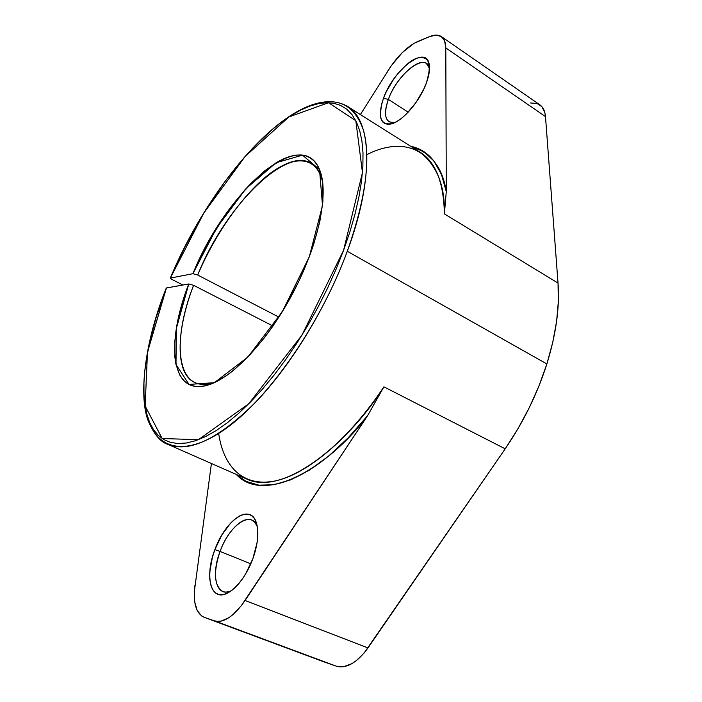 <?xml version="1.0" encoding="UTF-8"?>
<svg xmlns="http://www.w3.org/2000/svg" width="702" height="702" viewBox="0 0 702 702"><rect width="100%" height="100%" fill="white"/><g stroke="black" fill="none" stroke-linecap="round" stroke-linejoin="round"><path stroke-width="1.05" d="M429.545 68.62C426.57 51.027 397.078 73.885 388.364 99.403C383.134 115.347 385.258 123.078 394.735 122.596L389.092 121.858C384.564 118.357 384.327 110.872 388.364 99.403L408.16 112.197L388.364 99.403C395.638 78.615 417.997 57.081 426.421 63.496L429.484 68.348C426.228 51.228 397.016 74.087 388.364 99.403L383.476 98.306C393.085 70.261 425.438 44.709 429.089 63.654C430.177 68.48 429.308 74.824 426.5 82.704L423.683 89.391L415.909 102.659L406.397 113.987L401.483 118.34L396.718 121.578L392.295 123.596L388.382 124.315L385.126 123.754L382.643 121.929L381.01 118.936L380.273 114.909L381.537 104.396L383.476 98.306L386.188 91.944L393.532 79.344L397.911 73.534L407.3 63.979L416.4 58.31L420.41 57.257L423.85 57.476L426.579 58.986L428.466 61.75L429.431 65.663L429.431 70.595L426.5 82.704C419.857 101.685 401.562 122.429 390.409 124.087C379.94 124.596 377.632 115.997 383.476 98.306C389.75 81.344 404.852 62.838 416.4 58.31C428.896 55.054 432.265 63.18 426.5 82.704C420.05 100.64 403.65 120.051 392.295 123.596C380.405 125.57 377.465 117.137 383.476 98.306L388.364 99.403L383.476 98.306M257.415 526.983C251.921 509.415 229.378 524.903 220.068 551.421C210.775 575.096 216.251 597.867 230.835 590.917L231.818 590.452C228.422 592.146 225.421 592.506 222.806 591.523C214.066 585.74 213.154 572.376 220.068 551.421L250.807 563.82L220.068 551.421C227.299 531.379 242.681 515.847 251.693 520.059L254.615 522.121L257.02 525.956C250.93 509.915 229.159 525.605 220.068 551.421L214.873 549.631C224.982 521.033 249.07 503.474 255.835 521.209C259.275 530.405 258.301 542.857 252.904 558.564L245.595 574.043L241.137 580.738L236.381 586.346L231.546 590.654L226.807 593.497L222.367 594.769L218.401 594.454L215.058 592.576L212.452 589.241L210.67 584.599L209.766 578.852L209.758 572.218L212.373 557.335L214.873 549.631L221.806 535.047L230.475 523.236L235.082 518.918L239.654 515.9L244.033 514.285L248.052 514.171L251.544 515.584L254.378 518.497L256.432 522.806L257.608 528.387L257.845 535.029L257.125 542.471L252.904 558.564C245.84 576.553 237.083 588.223 226.632 593.576C210.433 601.263 204.536 575.859 214.873 549.631C222.569 528.86 237.785 512.355 248.052 514.171C258.424 515.672 261.074 536.337 252.904 558.564C244.884 580.826 228.334 597.762 218.401 594.454C208.345 591.47 207.037 570.366 214.873 549.631L220.068 551.421L214.873 549.631M217.164 381.3C177.562 397.99 169.919 345.323 193.576 285.302C171.314 342.146 176.483 392.98 211.618 383.195L217.164 381.3C208.204 384.898 200.719 385.301 194.7 382.502C174.851 373.534 176.053 330.888 193.576 285.302L272.981 326.018L193.576 285.302L188.768 283.95L166.277 288.031C145.568 339.364 138.391 393.181 147.824 419.884C153.72 434.047 160.451 442.216 167.989 444.401C189.268 453.044 218.506 438.961 255.695 402.167C291.137 365.242 326.834 306.792 347.297 251.281L546.867 363.952C556.081 334.126 559.81 307.169 558.029 283.09L444.392 213.891C443.725 182.248 435.512 161.618 419.735 152.001L347.069 106.142C371.648 119.559 374.807 177.457 347.297 251.281L546.867 363.952L552.755 342.304L556.598 321.349L558.344 301.5L558.029 283.09L545.489 116.611L544.884 112.759L541.988 106.792L537.083 103.475L530.58 102.975M182.862 285.012L171.428 279.177L182.862 285.012L171.428 279.177L170.472 278.053L192.892 273.701L197.692 275.035L278.905 317.111L197.692 275.035C224.903 208.415 283.354 146.595 310.846 163.127C316.699 166.497 320.656 172.999 322.727 182.634L320.165 171.253C328.861 194.577 318.269 245.244 292.69 293.497C267.164 341.777 231.107 379.22 206.783 385.416C170.586 395.419 165.672 342.629 188.768 283.95L166.444 287.952L156.327 316.786L149.008 344.647L144.796 370.717L143.954 382.818L143.989 394.147L144.937 404.598L146.815 414.048L149.64 422.393L153.431 429.501L158.178 435.284L163.882 439.61L170.516 442.4L178.062 443.559L186.46 442.997L195.665 440.68L205.589 436.547L216.146 430.589L227.237 422.823L238.733 413.276L250.5 402.035L262.39 389.18L274.263 374.868L285.951 359.248L297.288 342.515L308.125 324.886L318.304 306.598L327.685 287.899L336.144 269.05L343.576 250.298L349.886 231.906L355.001 214.11L358.889 197.13L361.512 181.16L362.881 166.392L363.004 152.966L361.925 141.005L359.696 130.598L356.379 121.806L352.044 114.68L346.779 109.222L340.672 105.432L333.819 103.273L326.307 102.72L318.243 103.703L309.696 106.169L300.772 110.038L291.549 115.233L282.116 121.674L272.543 129.265L253.282 147.552L243.734 158.064L225.096 181.406L207.467 207.222L199.166 220.849L183.819 249.078L170.472 278.053L192.892 273.701L207.678 243.261L225.36 214.707L244.858 189.909L251.544 182.783L264.908 170.639L277.913 161.688L284.143 158.547L290.119 156.353L295.77 155.168L301.044 155.01L305.897 155.914L310.249 157.897L314.057 160.969L317.269 165.137L319.84 170.375L321.718 176.658L322.876 183.942L322.902 201.307L319.787 221.841L313.566 244.7L309.345 256.695L298.92 281.098L286.249 305.089L271.937 327.509L264.391 337.794L248.938 355.949L233.652 370.261L226.272 375.807L212.46 383.476L206.151 385.573L200.316 386.512L195.007 386.319L190.26 385.012L186.109 382.643L182.573 379.255L179.668 374.912L175.798 363.601L174.833 356.774L174.816 341.146L177.246 323.394L179.335 313.908L188.768 283.95L166.277 288.031M211.425 463.495L194.375 591.277L194.744 601.965L197.157 610.389L201.483 615.873L204.282 617.348L214.417 620.831L217.673 621.428L221.235 621.094L229.019 617.611L233.099 614.504L241.207 605.87L367.629 415.628L348.174 437.837L328.492 456.195L309.196 470.261L290.874 479.782L274.008 484.722L258.994 485.179L246.112 481.405L236.267 474.42C264.329 505.247 328.808 467.506 367.629 415.628L383.897 386.837L505.203 448.824L517.953 428.755L529.299 407.625L538.996 385.881L546.867 363.952C556.081 334.126 559.81 307.169 558.029 283.09L444.392 213.891L446.279 191.637L445.796 47.903L444.62 40.874L441.286 36.522L436.091 35.1L429.457 36.644L413.996 43.348L402.43 52.448L391.225 65.795L360.38 114.549M410.679 146.288C429.071 150.044 440.935 165.154 446.279 191.637C442.611 167.357 430.738 152.246 410.679 146.288L423.771 151.632L433.775 160.863L441.4 174.245L446.279 191.637L445.796 47.903L545.489 116.611C545.015 111.03 543.102 107.081 539.759 104.773L441.479 36.653M324.061 661.907L336.004 666.075L339.619 666.847L343.497 666.716L351.746 663.741L355.967 660.942L364.162 652.965L505.203 448.824C523.42 422.183 537.302 393.892 546.867 363.952L347.297 251.281C326.834 306.792 291.137 365.242 255.695 402.167C218.506 438.961 189.268 453.044 167.989 444.401L246.63 478.975C277.141 494.296 336.767 458.766 383.897 386.837L505.203 448.824C523.42 422.183 537.302 393.892 546.867 363.952M204.282 617.348L336.004 666.075L204.282 617.348C195.99 613.513 192.883 602.842 194.945 585.336C192.892 602.641 195.928 613.285 204.045 617.26L336.004 666.075C346.349 668.936 357.002 662.89 367.971 647.937L245.077 600.491L367.629 415.628C316.111 480.694 260.477 500.289 236.267 474.42M324.605 662.109L336.004 666.075C346.349 668.936 357.002 662.89 367.971 647.937L245.077 600.491C233.906 616.453 223.684 623.236 214.417 620.831C223.684 623.236 233.906 616.453 245.077 600.491L367.629 415.628L383.897 386.837L367.629 415.628M367.971 647.937L505.203 448.824L367.971 647.937L245.077 600.491M558.029 283.09L545.489 116.611L445.796 47.903C445.726 42.331 444.226 38.54 441.277 36.513C438.285 34.6 434.345 34.635 429.457 36.644L417.602 41.55C407.3 46.35 397.385 56.116 387.864 70.841C397.385 56.116 407.3 46.35 417.602 41.55L429.457 36.644C439.75 32.792 445.191 36.548 445.796 47.903L545.489 116.611L558.029 283.09L444.392 213.891C445.138 185.933 436.916 165.312 419.735 152.001M246.63 478.975C285.1 497.499 351.5 439.32 383.897 386.837L505.203 448.824M444.392 213.891L446.279 191.637L444.392 213.891C444.427 152.448 408.362 133.582 366.883 154.615M166.295 288.013L147.473 352.307L145.147 406.01L162.153 438.531L198.429 439.68L248.806 403.738L302 335.056L343.576 250.298L362.451 172.569L355.817 120.691L328.518 102.72L288.873 116.953L245.086 156.511L203.861 213.013L170.305 278.132C211.732 178.132 298.798 79.458 347.069 106.142C371.648 119.559 374.807 177.457 347.297 251.281C321.551 321.481 271.648 394.243 229.203 426.132C186.6 458.248 156.169 450.184 147.595 416.769M166.444 287.952L147.473 352.307L145.147 406.01L162.153 438.531L198.429 439.68L248.806 403.738L302 335.056L343.576 250.298L362.451 172.569L355.817 120.691L328.518 102.72L288.873 116.953L245.086 156.511L203.861 213.013L170.279 278.167L171.428 279.177L170.375 278.457M170.472 278.053L192.892 273.701L197.692 275.035C229.168 196.13 304.308 128.677 321.042 176.518M193.576 285.302L188.768 283.95L193.576 285.302L272.981 326.018M278.905 317.111L197.692 275.035L192.892 273.701C225.377 192.348 302.799 122.104 320.165 171.253M250.807 563.82L220.068 551.421C210.503 575.728 216.637 598.788 231.818 590.452M408.16 112.197L388.364 99.403C383.125 115.391 385.266 123.122 394.796 122.578M313.197 105.002C337.846 96.446 354.615 104.896 363.496 130.361C371.086 158.512 365.689 198.815 347.297 251.281M446.279 191.637L445.796 47.903M214.417 620.831L336.004 666.075M218.673 433.511C223.552 467.172 243.304 487.267 274.912 481.002C306.467 474.587 349.008 439.399 383.897 386.837M197.692 275.035C214.68 234.977 241.936 195.744 267.953 175.105C293.848 154.642 316.944 155.484 322.727 182.634M192.892 273.701L216.646 227.948L245.805 188.847L276.097 162.75L302.474 155.16L319.515 169.559L322.499 205.467L309.345 256.695L282.301 311.706L247.832 357.107L214.338 382.669L189.013 384.442L175.991 364.513L176.307 328.641L188.768 283.95M429.484 68.348L429.089 63.654M257.02 525.956L255.835 521.209M204.054 617.269L324.333 662.012M230.835 590.917L226.632 593.576M394.735 122.596L390.409 124.087M211.618 383.195L206.783 385.416"/></g></svg>

